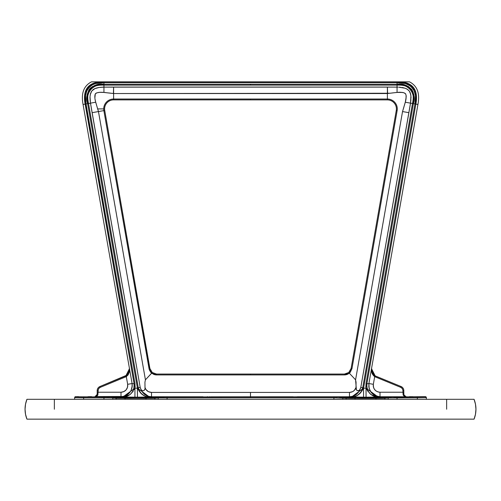 <?xml version="1.0" encoding="UTF-8"?>
<svg xmlns="http://www.w3.org/2000/svg" width="501" height="501" viewBox="0 0 501 501"><rect width="100%" height="100%" fill="white"/><g stroke="black" fill="none" stroke-linecap="round" stroke-linejoin="round"><path stroke-width="0.75" d="M446.642 399.303L474.065 399.303A27.054 27.054 0 0 1 475.95 409.229L475.474 404.175L474.065 399.303L446.642 399.303L446.642 409.229L446.642 399.303L54.358 399.303L446.642 399.303L446.642 409.229M54.358 399.303L26.935 399.303L25.526 404.175L25.05 409.229L25.526 414.277L26.935 419.149L474.065 419.149L475.474 414.277L475.95 409.229A27.054 27.054 0 0 1 474.065 419.149L26.935 419.149A27.054 27.054 0 0 1 26.935 399.303L54.358 399.303L54.358 409.229M474.065 399.303L474.885 401.708M474.885 416.744L474.065 419.149M26.935 419.149L26.115 416.744M25.526 414.277L25.169 411.759M26.115 401.708L26.935 399.303M128.951 372.437L129.396 371.003L128.463 373.377L126.928 375.124L128.463 373.377L129.283 371.479L128.926 372.5M129.283 371.479L129.483 368.636L132.095 383.553L134.13 383.872L84.644 100.187L85.145 104.083L83.066 104.446L129.483 368.636L125.883 375.819L129.483 368.636L132.095 383.553C132.458 391.35 128.757 395.752 120.991 396.748L125.356 396.736M373.201 374.285L374.072 375.124L372.049 372.437L371.46 369.575L372.049 372.437L373.402 374.504M358.772 397.243L372.475 397.268L358.566 397.28M128.801 397.243L142.503 397.268L128.594 397.28M403.881 394.945L404.658 396.203L404.088 395.502L406.073 396.748L405.315 396.592M373.345 395.972L371.285 394.763L378.174 397.017L374.535 396.435L372.281 395.421L376.934 396.949L373.377 395.984L370.302 393.955L368.041 391.043L366.719 386.327L366.87 383.872L368.905 383.534L373.339 384.311C373.12 389.008 375.343 391.644 380.008 392.239L402.917 392.239L403.28 395.283L404.539 396.385L406.073 396.748L404.476 395.978L406.073 396.635L404.476 395.978L403.819 394.381L404.476 395.978L406.073 396.748L376.884 396.942M371.254 394.744L375.7 396.748M368.749 385.964L369.131 388.425L371.379 392.721L370.007 390.674L371.379 392.721L375.243 395.69L380.008 396.748C372.243 395.752 368.542 391.35 368.905 383.534L369.131 388.425M379.288 396.886L378.268 397.005M404.946 396.41L404.476 396.034M404.163 395.633L403.963 395.226M373.702 375.844L375.412 376.959L400.675 387.336L401.019 386.503A4.509 4.509 0 0 1 403.819 390.674A4.509 4.509 0 0 0 401.019 386.503L400.675 387.336L374.692 376.614L373.339 384.311L368.905 383.534L371.517 368.636L375.117 375.819L375.756 376.126A6.764 6.764 0 0 1 371.667 368.705A6.764 6.764 0 0 0 375.763 376.126L401.019 386.503L375.756 376.126L375.412 376.959L374.692 376.614L373.339 384.311L373.477 387.235L374.385 389.239L375.894 390.843L377.835 391.882L380.008 392.239L380.008 396.748L380.008 392.239L403.819 392.239L403.894 395.007M402.76 389.621L401.977 388.244L400.675 387.336A3.607 3.607 0 0 1 402.917 390.674L402.917 392.239L402.917 390.674L403.819 390.674L403.819 392.239L403.819 390.674L402.917 390.674L402.76 389.621M371.604 371.848L372.299 373.915L373.696 375.844M373.245 385.783L373.32 386.515M373.477 387.235L374.009 388.607M374.829 389.828L375.33 390.36M375.894 390.843L376.502 391.256M377.835 391.882L379.27 392.195M121.618 396.873L94.927 396.748L96.524 395.978L94.927 396.635L96.524 395.978L97.181 393.886L97.181 394.406L94.927 396.748L98.083 394.043L97.181 394.406L96.342 396.203L94.927 396.748L96.912 395.502L94.927 396.748L95.685 396.592M96.837 395.633L97.037 395.226L96.837 395.633M126.928 375.124L99.981 386.503L100.325 387.336L126.308 376.614L128.099 374.917L129.396 371.848M97.181 394.406L96.524 395.978L95.19 396.729L96.461 396.385L97.72 395.283L98.083 392.239L120.991 392.239C125.657 391.644 127.88 389.008 127.661 384.311L127.523 387.235L126.171 389.828L123.853 391.607L120.991 392.239L120.991 396.748L122.826 397.017L127.592 395.997L122.826 397.017L124.066 396.949L122.826 397.017L134.938 388.169L135.001 383.722L86.022 103.932L85.533 95.553L86.397 91.451L88.439 87.8L91.683 85.12L95.585 83.554L103.945 82.596L103.945 84.224L96.317 85.045M129.471 394.938L127.655 395.972L129.715 394.763L122.826 397.017L120.991 396.748L120.991 392.239L98.083 392.239L98.24 389.621L99.023 388.244L100.325 387.336L99.981 386.503A4.509 4.509 0 0 0 97.181 390.674L98.083 390.674A3.607 3.607 0 0 1 100.325 387.336L126.308 376.614L129.483 368.636L129.527 370.045M98.24 389.621L98.434 389.127L98.24 389.621M132.251 385.964L131.869 388.425M95.729 396.573L123.434 396.479L125.757 395.69L129.621 392.721L130.993 390.674L132.251 385.983L131.876 388.407M121.712 396.886L122.726 397.005M98.559 84.594L92.691 86.422L90.362 88.126L88.627 90.424L87.13 95.992L87.625 103.651L137.443 388.169L134.938 388.169L137.443 388.169L137.443 397.187L149.467 397.017L145.566 396.354L149.467 397.017L137.443 397.187L137.38 387.849L137.449 388.181L137.38 387.849L138.263 387.693L88.508 103.494C84.725 93.242 93.123 83.128 103.945 85.12L397.055 85.12L397.055 84.224L404.044 84.894M134.13 383.885L133.886 388.763L132.959 391.043L130.698 393.955L131.556 393.066M135.182 385.939L134.944 388.15M133.266 391.024L132.702 391.857M125.281 396.754L122.826 397.017L134.938 397.187L134.938 388.169L134.938 397.187L137.443 397.187L122.826 397.017L126.74 396.354L130.141 394.519M127.836 395.915L127.373 396.116M91.176 107.233L92.103 112.675L98.465 111.56L97.657 108.911L103.72 108.911A9.888 9.888 0 0 0 103.864 110.615L98.465 111.56L95.697 102.229L90.487 103.15L140.205 387.448L141 389.49L140.205 387.448L141 389.49L140.205 387.448L137.38 387.849L87.625 103.651L86.022 103.932L85.533 95.553L87.255 89.535M91.019 106.281L90.575 103.657M90.925 105.736L90.737 104.646L90.925 105.736M97.52 108.454L97.401 108.041M94.921 98.503L94.839 95.785L95.372 93.831L96.843 92.854L99.536 92.328L98.446 92.46M95.547 93.612L96.123 93.173M99.542 92.328L103.932 92.422L103.945 87.13L99.123 87.468L94.871 88.627L92.961 89.748L91.364 91.558L90.405 93.975L90.023 96.68M344.456 374.923L345.753 374.811L344.45 374.923L349.31 373.182L351.971 368.604L351.113 368.454L348.752 372.506L349.31 373.182L348.752 372.506L344.45 374.053L344.45 374.923L156.55 374.923L156.55 374.053L152.248 372.506L151.69 373.182L150.738 372.243L151.69 373.182L156.55 374.923L155.241 374.811L156.494 374.923M345.771 374.804L347.018 374.479M145.014 388.219L144.996 387.517C146.073 390.586 148.246 392.22 151.521 392.421L349.479 392.421L349.479 396.761L352.829 396.247L355.879 394.763L358.34 392.44L360 389.49C357.99 394.068 354.483 396.491 349.479 396.761L349.479 392.421C352.754 392.22 354.927 390.586 356.004 387.517L356.418 389.997L357.952 390.761L359.561 390.147L360.795 387.448L360 389.49L360.795 387.448L360 389.49L359.004 390.567L357.557 390.699L356.418 389.997L355.572 379.821L349.31 373.182L347.036 374.472L349.266 373.22M406.198 96.95L405.303 102.229L410.513 103.15L410.92 95.929L410.231 92.791L409.279 91.019L407.689 89.491L405.184 88.251L398.715 87.168M411.008 98.353L410.82 95.134M410.682 94.363L409.398 91.182L407.181 89.165M405.76 88.47L405.008 88.195M402.422 84.594L408.29 86.416L411.872 89.604L413.137 92.203L413.87 95.973L413.375 103.651L414.978 103.932L415.467 95.553L413.745 89.535L411.058 86.31L405.415 83.554L397.055 82.596L397.055 87.13L397.456 87.13L387.392 87.074L387.392 93.537L397.068 92.422L397.055 87.13L397.863 87.136L397.055 87.13L397.068 92.422L402.553 92.46L400.362 92.272L403.631 92.691L405.541 93.712L404.157 92.854L405.628 93.831L406.161 95.791L405.71 93.981M113.408 93.512L113.608 87.074L387.392 87.074L387.605 93.512M395.677 87.118L394.018 87.111M99.135 87.468L95.628 88.32M93.48 89.378L94.889 88.614L91.696 91.057L90.243 94.739M90.017 96.743L90.487 103.15L95.697 102.229L94.99 99.041M105.736 87.118L106.838 87.111M102.705 92.316L113.608 93.537L113.608 87.074L103.945 87.13L103.932 92.422L113.608 93.537L113.608 99.023A9.888 9.888 0 0 0 103.72 108.911L97.657 108.911L95.372 101.002M94.858 97.964L95.29 93.981M151.703 373.189L153.964 374.472L151.69 373.182L145.428 379.821L98.465 111.56L104.722 110.464A9.018 9.018 0 0 1 113.608 99.893L387.392 99.893A9.018 9.018 0 0 1 396.278 110.464L351.113 368.454L351.971 368.604L397.136 110.615A9.888 9.888 0 0 0 387.392 99.023L387.392 93.537L113.608 93.537L389.809 93.242M153.982 374.479L155.229 374.804M346.736 373.658L345.602 373.953L346.736 373.658M351.965 368.617L350.28 372.224M148.146 396.241L151.521 396.761L151.521 392.421L250.5 392.421L250.5 396.761L250.5 392.421L349.479 392.421L352.654 391.644L354.395 390.335L356.004 387.517L356.061 382.157L355.572 379.821L402.535 111.56L355.572 379.821L349.31 373.182L350.268 372.237L349.36 373.145M392.227 92.954L398.351 92.309M406.079 98.503L405.622 101.027M150.72 372.224L149.386 369.92L150.732 372.237M149.379 369.901L149.041 368.673M156.55 374.053L250.5 374.053L156.55 374.053L156.55 374.923L344.45 374.923L344.45 374.053L250.5 374.053L344.45 374.053M140.737 392.984L143.768 395.502L140.737 392.984L142.14 394.375L139.604 391.375L140.737 392.984L139.604 391.375L138.263 387.693L140.205 387.448L92.103 112.675L98.465 111.56L145.428 379.821L144.939 382.157L145.008 388.557L144.996 387.517L145.916 389.49L148.346 391.644L151.521 392.421L151.521 396.761L147.488 396.848L149.467 397.017C143.474 396.554 139.741 393.448 138.263 387.693L88.508 103.494L87.625 103.651L88.508 103.494C85.734 90.725 90.881 84.6 103.945 85.12L103.945 84.224L100.858 84.337M145.014 388.275L144.939 382.157L145.428 379.821L152.248 372.506L149.887 368.454L104.722 110.464A9.018 9.018 0 0 1 113.608 99.893A9.018 9.018 0 0 0 104.59 108.911M200.068 396.805L200.532 396.786L200.068 396.805M300.738 396.842L210.552 396.842M290.254 396.805L292.684 396.761L290.254 396.805M360.263 392.984L357.232 395.502L360.263 392.984L361.396 391.375L358.86 394.375L361.396 391.375L362.737 387.693C361.259 393.448 357.526 396.554 351.533 397.017L355.434 396.354L351.533 397.017L353.518 396.842L351.533 397.017L363.557 388.169L413.375 103.651L414.978 103.932L415.467 95.553L413.745 89.535M355.485 396.335L356.643 395.821M353.587 396.83L354.733 396.56M357.232 395.502L353.518 396.842L357.238 395.546L361.108 392.164M358.234 392.571L358.973 391.544M356.587 394.231L355.816 394.807L356.587 394.231M356.061 389.177L355.986 388.219M403.418 108.661L403.599 108.041M410.075 105.73L410.169 105.191M398.163 92.322L399.472 92.272M402.672 87.6L403.462 87.763L402.672 87.6M410.094 92.46L410.244 92.835L410.094 92.46M393.604 87.111L396.917 87.124M96.774 87.957L95.992 88.195L96.774 87.957M148.02 397.061L149.467 397.017L145.566 396.354L147.488 396.848L145.566 396.335L142.14 394.375L143.768 395.502M146.267 396.56L147.432 396.836M144.357 395.821L144.958 396.116M143.167 393.041L142.027 391.544M143.186 395.201L145.566 396.354L142.127 394.456L140.117 392.44M138.345 389.697L140.681 393.103M139.466 391.563L137.581 388.375M410.757 94.752L410.876 95.541M134.017 389.734L134.938 388.169L135.001 383.722L86.022 103.932C81.87 92.209 91.595 80.504 103.945 82.596L397.055 82.596L397.055 84.224L103.945 84.224L103.945 82.596L397.055 82.596C409.405 80.504 419.13 92.209 414.978 103.932L365.999 383.722L366.062 388.169L363.557 388.169L363.037 389.008L363.288 388.582M361.91 390.993L362.655 389.697L360.319 393.103L357.733 395.251M373.627 396.116L373.164 395.915M371.003 394.625L374.26 396.354L378.174 397.017L373.408 395.997M368.097 391.575L367.064 389.884L370.79 394.469M366.056 388.156L365.818 385.939M366.713 386.315L366.838 384.073M84.644 100.162L85.145 104.083L83.066 104.446C80.949 93.349 83.755 85.821 91.489 81.851L100.344 81.851C87.7 82.878 82.634 90.286 85.145 104.083L134.243 384.674M91.589 81.851L100.344 81.851C87.637 83.723 82.571 91.132 85.145 104.083L87.625 103.651C83.711 92.879 92.591 82.195 103.945 84.224L103.945 85.12L250.5 85.12L250.5 84.224L250.5 85.12L397.055 85.12C407.92 83.141 416.262 93.249 412.492 103.494L362.737 387.693L363.62 387.849L360.795 387.448L362.737 387.693L412.492 103.494L413.375 103.651L410.513 103.15L410.952 99.549M96.486 82.421L92.735 83.604M90.906 84.55L89.372 85.633M89.253 85.734L86.748 88.646M85.828 90.468L85.208 92.29M102.974 81.851L398.871 81.851L397.055 81.851L397.055 82.596L397.055 81.851L250.5 81.851L250.5 82.596L250.5 81.851L103.945 81.851L103.945 82.596L103.945 81.851L94.457 81.851M101.283 81.851L100.344 81.851M400.218 81.851L399.76 81.851M417.934 104.446L415.855 104.083L366.87 383.872L368.905 383.534L371.517 368.636L374.692 376.614L375.117 375.819L371.517 368.636L417.934 104.446C420.051 93.349 417.245 85.821 409.511 81.851L408.578 81.851L409.511 81.851C417.245 85.821 420.051 93.349 417.934 104.446L414.978 103.932L415.855 104.083L416.356 100.187M415.792 92.29L415.172 90.468M414.252 88.646L411.747 85.734M411.628 85.633L410.094 84.55M408.265 83.604L404.514 82.421M402.015 81.851L409.104 81.851L402.015 81.851M406.925 81.851L400.662 81.851M127.755 385.783L127.68 386.515M127.523 387.235L126.991 388.607M126.171 389.828L125.67 390.36M125.106 390.843L124.499 391.256M123.165 391.882L121.73 392.195M87.938 396.698L91.545 396.635M421.203 396.692L425.506 396.635L426.364 397.493L425.506 396.754A0.858 0.858 -0 0 1 426.364 397.612L426.364 397.612A0.858 0.858 180 0 0 425.506 396.754L417.346 396.898L417.346 397.756L426.364 397.612L426.364 399.303L426.364 397.612L417.346 397.756L417.346 396.898L387.329 397.042A0.858 0.845 84.3 0 1 388.175 397.894L417.346 397.756L397.055 397.756L397.055 396.898L395.339 396.898L397.055 396.898L397.055 399.303L397.055 397.756L393.968 397.763M107.032 397.763L112.825 397.894A0.858 0.845 -84.3 0 1 113.671 397.042A0.858 0.845 95.7 0 0 112.825 397.894L112.825 399.303L112.825 397.894L103.945 397.756L103.945 396.898L105.661 396.898L103.945 396.898L103.945 399.303L103.945 397.756L83.654 397.756L83.654 396.898L83.654 399.303L83.654 397.756L74.636 397.612L75.494 396.635L74.636 397.493L74.636 399.303L74.636 397.612A0.858 0.858 -0 0 1 75.494 396.754L77.843 396.66L75.494 396.754A0.858 0.858 180 0 0 74.636 397.612L111.754 397.838L116.163 398.226L116.163 399.303L116.163 398.226A0.858 0.845 -84.3 0 1 117.009 397.368L110.295 396.936L75.651 396.786M339.716 397.794L355.015 398.345L388.175 397.894A0.858 0.845 -95.7 0 0 387.329 397.042L383.991 397.368A0.858 0.845 84.3 0 1 384.837 398.226A0.858 0.845 -95.7 0 0 383.991 397.368L375.957 397.487L375.957 398.345L375.957 397.487L355.015 397.487L355.015 398.345L355.015 397.487L346.98 397.368A0.858 0.845 95.7 0 0 346.135 398.226A0.858 0.845 -84.3 0 1 346.98 397.368L343.642 397.042A0.858 0.845 95.7 0 0 342.803 397.894L342.803 399.303L342.803 397.894L339.716 397.794M163.996 397.763L158.197 397.894L167.083 397.756L167.083 399.303L167.083 396.898L148.772 397.481L117.009 397.368A0.858 0.845 95.7 0 0 116.163 398.226L145.985 398.345L145.985 399.303L145.985 397.487L145.985 398.345L159.268 397.838L158.197 397.894L158.197 399.303L158.197 397.894A0.858 0.845 -95.7 0 0 157.358 397.042A0.858 0.845 84.3 0 1 158.197 397.894L250.5 397.756L250.5 396.898L165.368 396.898L153.65 397.393L125.043 397.487L125.043 398.345L112.825 397.894M410.507 396.679L413.062 396.698M409.524 396.648L410.062 396.673M375.644 396.736L378.174 397.017L366.087 397.187L351.533 397.017L362.561 397.187M414.603 91.451L415.467 95.553L414.978 103.932L365.999 383.722L366.062 397.187L378.174 397.017C370.333 396.097 366.569 391.713 366.87 383.872L415.855 104.083C418.429 91.132 413.363 83.723 400.656 81.851C413.3 82.878 418.366 90.286 415.855 104.083M423.157 396.66L352.209 397.481M352.228 397.481L348.734 397.437M348.765 397.437L335.632 396.898L250.5 396.898L250.5 397.756L333.917 397.756L333.917 396.898L337.179 396.905M158.197 397.894L154.865 398.226A0.858 0.845 -95.7 0 0 154.02 397.368A0.858 0.845 84.3 0 1 154.865 398.226L154.865 399.303L154.865 398.226L125.043 398.345L125.043 399.303L125.043 397.487L118.762 397.437M118.793 397.437L113.226 397.011L75.845 396.798M210.746 396.805L292.684 396.761M300.932 396.805L291.444 396.867M371.416 397.312L371.867 397.299M142.434 397.28L132.132 397.331L142.503 397.268M380.002 396.748L406.073 396.748L402.917 394.043L406.073 396.748L405.347 396.604M363.538 388.194L363.557 397.187L363.557 388.169L413.375 103.651C417.308 92.854 408.359 82.189 397.055 84.224L103.945 84.224M363 389.077L362.555 389.872M410.231 92.791L410.075 92.422M404.238 87.963L403.449 87.763M90.124 95.528L90.18 95.134M143.205 393.091L145.14 394.775M144.958 389.07L144.238 390.335L143.048 390.761L141.99 390.567L141 389.49L142.66 392.44L145.121 394.763L148.171 396.247M145.008 388.557L145.014 388.037L145.008 388.557M202.498 396.761L151.521 396.761L203.043 396.754M209.9 396.773L209.437 396.767M300.086 396.773L299.623 396.767M359.555 397.174L360.526 397.174M367.089 397.187L368.103 397.18M369.099 397.174L373.533 397.13M374.936 397.105L377.209 397.049M393.68 396.911L392.114 396.924M389.49 396.961L387.329 397.042M347.35 397.393L346.98 397.368M341.482 396.961L340.267 396.936M338.858 396.924L167.083 396.898L167.083 397.756L333.917 397.756L333.917 399.303L333.917 397.756L337.004 397.763M163.702 396.911L162.142 396.924M159.518 396.961L158.529 396.986M111.51 396.961L110.295 396.936M108.886 396.924L107.32 396.911M122.826 397.017L120.991 396.748L122.826 397.017C130.667 396.097 134.431 391.713 134.13 383.872L132.095 383.534L127.661 384.311L132.095 383.534L132.251 385.983M123.791 397.049L124.304 397.061M130.924 397.174L131.901 397.174M138.47 397.187L139.478 397.18M140.474 397.174L144.889 397.13M146.292 397.105L146.912 397.093M405.578 101.196L402.535 111.56L408.897 112.675L360.795 387.448L410.513 103.15L405.303 102.229L402.535 111.56L408.897 112.675L409.862 106.982M406.111 95.353L406.01 99.035M399.811 92.265L400.362 92.272M358.34 392.44L359.918 389.703M355.986 388.369L355.998 388.726M403.343 108.911L403.844 107.239M125.883 375.819L126.308 376.614L125.588 376.959L125.244 376.126A6.764 6.764 0 0 0 129.333 368.705A6.764 6.764 0 0 1 125.676 375.925M374.072 375.124L375.117 375.819L371.517 368.648L371.46 369.575L371.517 368.636L371.598 371.817M404.996 396.435L404.351 395.896M403.819 394.406L403.819 392.239M402.917 390.674L402.873 390.141M375.412 376.959L374.692 376.614M91.489 81.851C83.755 85.821 80.949 93.349 83.066 104.446L129.483 368.636L129.402 371.817M125.244 376.126L99.981 386.503A4.509 4.509 0 0 0 97.181 390.674L97.181 392.239L98.083 392.239L98.083 390.674L97.181 390.674L97.181 392.239M127.623 395.984L128.719 395.421L127.623 395.984M129.746 394.744L128.719 395.421M133.009 391.419L129.997 394.625M403.098 92.56L402.553 92.46L403.098 92.56M96.336 93.061L95.459 93.712M347.03 374.472L348.226 373.928L344.45 374.923M407.351 89.266L406.825 88.965M400.668 87.312L400.274 87.274M406.161 95.791L406.192 97.181M103.544 87.13L101.534 87.212M98.328 87.6L97.551 87.763L98.328 87.6M100.087 92.29L102.837 92.322M96.33 93.067L97.369 92.691M95.415 101.177L95.077 99.58M387.392 93.537L387.392 99.023L113.608 99.023L113.608 99.893L113.608 99.023A9.888 9.888 0 0 0 103.864 110.615L149.029 368.604L149.887 368.454L104.722 110.464L103.864 110.615L149.379 369.913M149.887 368.454L149.029 368.604L151.69 373.182M152.999 373.045L152.567 372.757M153.964 374.472L155.241 374.811M144.939 389.177L144.808 389.603L144.939 389.177M141.082 389.703L142.66 392.44M353.719 395.928L352.779 396.26M355.992 387.899L356.004 387.517M403.48 108.454L403.8 107.389M403.449 92.641L402.741 92.491M410.494 93.593L410.394 93.267M411.008 97.532L410.983 96.731M111.191 93.242L108.773 92.954M105.323 87.118L106.982 87.111M90.111 100.35L90.224 101.39M89.998 97.131L90.017 96.731L89.998 97.131M90.412 93.95L90.518 93.562L90.412 93.95M93.649 89.266L94.175 88.965M99.931 87.356L100.726 87.274M95.19 94.188L95.015 94.708M94.839 95.791L94.858 97.958M90.023 99.148L90.048 99.555M94.526 88.783L95.24 88.47M145.184 394.807L144.413 394.231M148.221 396.26L147.281 395.928M145.566 396.354L142.127 394.456L143.762 395.546M89.128 89.604L89.704 88.834M393.16 87.105L103.945 87.13L103.945 85.12L103.945 87.13M399.867 87.237L398.834 87.174M401.865 87.468L402.66 87.6M406.317 88.708L407.213 89.184M357.752 395.239L355.434 396.354L351.533 397.017L353.512 396.848M367.127 389.985L366.062 388.169L378.174 397.017L379.338 396.88M371.285 394.763L378.174 397.017L376.821 396.936M413.857 99.831L413.375 103.651M147.488 396.848L151.521 396.761C146.517 396.491 143.01 394.068 141 389.49L140.556 388.488L141.432 390.141L142.672 390.755L143.843 390.561L144.827 389.565M137.443 388.169L149.467 397.017M129.621 392.721L130.986 390.686M134.274 385.1L133.886 388.763M86.022 103.932L85.145 104.083M398.026 81.851L398.871 81.851M102.129 81.851L103.037 81.851L102.129 81.851M93.205 81.851L94.263 81.851M397.055 81.851L397.963 81.851M409.104 81.851L409.511 81.851L409.104 81.851M99.273 81.851L98.434 81.851M404.72 81.851L404.069 81.851M402.566 81.851L401.727 81.851M400.85 81.851L398.965 81.851M94.282 81.851L92.422 81.851M127.661 384.311L126.308 376.614L127.661 384.311M125.588 376.959L126.308 376.614M97.181 393.886L97.181 392.797L97.181 393.886M96.912 395.502L97.106 395.007L96.912 395.502M94.927 396.748L96.649 395.896M95.653 396.604L96.004 396.435M388.175 397.894L389.246 397.838L388.175 397.894L388.175 399.303L388.175 397.894L384.837 398.226L384.837 399.303L384.837 398.226L375.957 398.345L375.957 399.303L375.957 398.345L355.015 398.345L355.015 399.303L355.015 398.345L346.135 398.226L346.135 399.303L346.135 398.226L333.917 397.756M389.246 397.838L391.256 397.794L389.246 397.838M417.346 399.303L417.346 397.756L417.346 399.303M341.544 396.961L343.642 397.042M370.076 397.174L371.899 397.155L370.076 397.174M375.568 397.093L376.696 397.061L375.568 397.093M388.5 396.986L387.774 397.011L388.5 396.986M337.298 396.911L333.917 396.898L337.298 396.911M141.445 397.174L143.261 397.155L141.445 397.174M148.521 397.049L149.235 397.024L148.521 397.049M368.041 391.043L368.335 391.557M369.444 393.066L370.54 394.168M365.999 383.722L366.87 383.872L365.999 383.722M363.557 388.169L363.62 387.849L363.557 388.169L366.062 388.169L366.062 397.187L362.53 397.187M410.588 93.95L410.482 93.562M409.605 91.501L409.398 91.182M397.863 87.136L397.456 87.13M393.191 87.105L397.055 87.13L397.055 85.12C410.119 84.6 415.266 90.725 412.492 103.494L410.513 103.15L409.824 107.233M103.137 87.136L102.329 87.168M96.374 88.07L95.992 88.195M89.992 97.545L89.992 98.353M90.487 103.15L88.508 103.494L90.487 103.15L91.132 106.957M140.556 388.488L140.205 387.448M207.771 396.754L207.214 396.754M293.786 396.88L292.953 396.754M349.479 396.761L298.502 396.761L349.479 396.761M297.394 396.754L298.502 396.761M397.055 396.898L395.339 396.898M167.083 396.898L165.368 396.898M154.02 397.368L153.65 397.393M113.671 397.042L113.226 397.011M105.661 396.898L103.945 396.898M77.843 396.66L78.626 396.679M358.772 397.293L359.104 397.299M360.444 388.488L360.795 387.448M113.608 99.893L387.392 99.893A9.018 9.018 0 0 1 396.278 110.464L397.136 110.615A9.888 9.888 0 0 0 387.392 99.023L113.608 99.023L113.608 93.537M250.5 99.893L250.5 99.023L250.5 99.893M387.392 99.893L387.392 99.023L387.392 99.893M350.268 372.237L351.971 368.604L397.136 110.615L396.278 110.464L351.113 368.454M250.5 374.053L250.5 374.923L250.5 374.053"/></g></svg>

